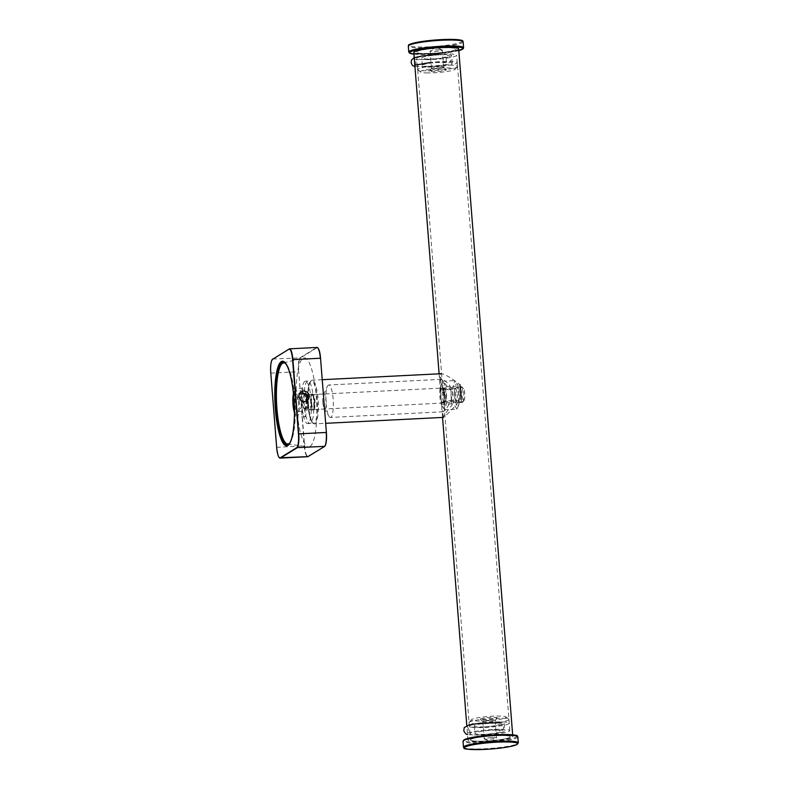 <?xml version="1.0" encoding="UTF-8"?>
<svg xmlns="http://www.w3.org/2000/svg" width="789" height="789" viewBox="0 0 789 789"><rect width="100%" height="100%" fill="white"/><g stroke="black" fill="none" stroke-linecap="round" stroke-linejoin="round"><path stroke-width="0.59" stroke-dasharray="3.94 2.96" d="M458.014 405.694A10.997 2.495 -92.9 0 0 459.05 403.702A10.997 2.495 -92.9 0 0 458.153 385.762A10.997 2.495 -92.9 0 0 454.602 392.251A10.997 2.495 -92.9 0 0 458.014 405.694M456.939 409.156L453.636 403.702L452.511 389.421L454.691 380.594L457.6 384.322L457.985 386.048L459.109 400.329L458.725 404.954L456.939 409.156L444.799 409.767L446.978 400.94L459.109 400.329M457.738 402.232A7.495 1.706 -92.9 0 0 458.803 393.8A7.495 1.706 -92.9 0 0 456.397 387.547A7.495 1.706 -92.9 0 0 455.46 394.894A7.495 1.706 -92.9 0 0 457.127 402.114A7.495 1.706 -92.9 0 0 457.738 402.232M444.986 394.658A6.144 1.4 87.1 0 1 444.266 401.443A6.144 1.4 87.1 0 1 443.951 401.621A6.144 1.4 87.1 0 1 442.254 395.555A6.144 1.4 87.1 0 1 443.339 389.352A6.144 1.4 87.1 0 1 443.674 389.5A6.144 1.4 87.1 0 1 444.986 394.658M443.97 394.539A7.495 1.706 87.1 0 1 443.093 402.814A7.495 1.706 87.1 0 1 440.627 395.634A7.495 1.706 87.1 0 1 442.363 388.247A7.495 1.706 87.1 0 1 443.97 394.539M457.186 394.046A6.144 1.4 87.1 0 1 456.15 401.009A6.144 1.4 87.1 0 1 455.815 400.861A6.144 1.4 87.1 0 1 454.444 394.944A6.144 1.4 87.1 0 1 455.214 388.918A6.144 1.4 87.1 0 1 455.539 388.73A6.144 1.4 87.1 0 1 457.186 394.046M444.74 394.076A10.997 2.495 87.1 0 1 444.089 404.915A10.997 2.495 87.1 0 1 441.337 404.599A10.997 2.495 87.1 0 1 440.44 386.659A10.997 2.495 87.1 0 1 444.74 394.076M440.44 386.659L442.55 381.205L445.854 386.659L445.657 393.839L446.978 400.94M440.765 385.407L440.38 390.032L441.505 404.313L441.879 406.039L444.799 409.767M441.505 404.313L453.636 403.702M445.854 386.659L457.985 386.048M442.55 381.205L454.691 380.594M440.38 390.032L452.511 389.421M306.872 400.181L307.483 407.962L305.304 416.779L302.009 411.325L300.885 397.045L303.065 388.218L306.388 394.017M463.902 400.575A6.144 1.4 -92.9 0 0 464.05 400.447A6.144 1.4 -92.9 0 0 464.82 394.421A6.144 1.4 -92.9 0 0 463.449 388.504A6.144 1.4 -92.9 0 0 462.019 394.224A6.144 1.4 -92.9 0 0 463.902 400.575M462.699 401.976A7.495 1.706 -92.9 0 0 462.877 401.818A7.495 1.706 -92.9 0 0 463.814 394.47A7.495 1.706 -92.9 0 0 462.147 387.251A7.495 1.706 -92.9 0 0 461.733 387.064A7.495 1.706 -92.9 0 0 460.411 394.648A7.495 1.706 -92.9 0 0 462.492 402.045A7.495 1.706 -92.9 0 0 462.699 401.976M300.885 397.045L293.261 397.429L294.761 413.436L297.68 417.164L299.859 408.347L298.735 394.056L295.431 388.602L293.646 392.814L293.261 397.429M303.065 388.218L295.431 388.602M299.366 394.027L298.735 394.056M307.483 407.962L299.859 408.347M305.304 416.779L297.68 417.164M302.009 411.325L294.386 411.71M294.435 412.529A12.18 2.771 -92.9 0 0 294.573 412.943A12.18 2.771 -92.9 0 0 296.625 414.984A12.18 2.771 -92.9 0 0 298.035 398.406A12.18 2.771 -92.9 0 0 293.577 393.08A12.18 2.771 -92.9 0 0 293.478 393.494M313.174 409.747A7.752 1.765 -92.9 0 0 314.308 401.512A7.752 1.765 -92.9 0 0 312.188 394.342A7.752 1.765 -92.9 0 0 310.817 402.163A7.752 1.765 -92.9 0 0 312.957 409.816A7.752 1.765 -92.9 0 0 313.174 409.747M309.525 409.935A7.752 1.765 -92.9 0 0 310.659 401.7A7.752 1.765 -92.9 0 0 308.538 394.52A7.752 1.765 -92.9 0 0 307.168 402.351A7.752 1.765 -92.9 0 0 309.318 410.004A7.752 1.765 -92.9 0 0 309.525 409.935M289.563 443.191A40.624 9.231 -92.9 0 0 289.967 442.767A40.624 9.231 -92.9 0 0 295.047 402.962A40.624 9.231 -92.9 0 0 285.993 363.867A40.624 9.231 -92.9 0 0 285.549 363.482M309.969 446.505A44.578 10.129 -92.9 0 0 316.389 398.159A44.578 10.129 -92.9 0 0 303.814 357.92A44.578 10.129 -92.9 0 0 296.378 402.893A44.578 10.129 -92.9 0 0 308.292 446.89A44.578 10.129 -92.9 0 0 309.969 446.505M301.842 392.202L299.396 392.991L297.206 398.997L302.542 402.686L306.842 400.832M301.842 405.25A21.244 4.833 87.1 0 1 305.422 381.166A21.244 4.833 87.1 0 1 311.32 402.143A21.244 4.833 87.1 0 1 307.562 423.604A21.244 4.833 87.1 0 1 301.842 405.25M304.268 405.122A21.244 4.833 87.1 0 1 307.858 381.038A21.244 4.833 87.1 0 1 313.746 402.025A21.244 4.833 87.1 0 1 309.988 423.486A21.244 4.833 87.1 0 1 304.268 405.122M452.097 405.053A21.875 4.971 87.1 0 1 451.219 397.814A21.875 4.971 87.1 0 1 450.933 390.21C444 383.059 440.301 378.03 439.848 375.14L441.1 373.72C444.463 373.887 450.746 377.546 459.928 384.677L461.101 399.52C451.081 410.605 445.144 416.572 443.3 417.401L443.162 417.282C443.31 416.217 446.288 412.144 452.097 405.053L450.933 390.21M445.509 397.4C444.651 405.063 443.714 409.757 442.708 411.503L442.945 411.789C445.696 410.674 448.862 405.546 452.442 396.394C454.148 386.561 443.941 379.243 441.307 379.341L440.301 380.919L445.509 397.4M326.035 403.416A16.244 3.689 -92.9 0 0 328.914 416.247A16.244 3.689 -92.9 0 0 330.404 417.45A16.244 3.689 -92.9 0 0 333.145 399.037A16.244 3.689 -92.9 0 0 328.776 384.993A16.244 3.689 -92.9 0 0 327.405 386.344A16.244 3.689 -92.9 0 0 326.035 403.416M322.839 402.489A7.495 1.706 87.1 0 1 323.47 394.608A7.495 1.706 87.1 0 1 324.101 393.987A7.495 1.706 87.1 0 1 326.182 401.394A7.495 1.706 87.1 0 1 324.851 408.968A7.495 1.706 87.1 0 1 324.161 408.416A7.495 1.706 87.1 0 1 322.839 402.489M470.925 739.342A20.001 2.406 -4.5 0 1 492.474 735.802A20.001 2.406 -4.5 0 1 510.305 736.798A20.001 2.406 -4.5 0 1 490.561 740.763A20.001 2.406 -4.5 0 1 470.431 739.934A20.001 2.406 -4.5 0 1 470.925 739.342M444.424 402.646L442.935 390.506L443.517 388.237C447.176 387.606 447.57 401.848 444.424 402.646M416.789 51.61A20.001 2.406 -4.5 0 1 438.349 48.07A20.001 2.406 -4.5 0 1 456.18 49.066A20.001 2.406 -4.5 0 1 436.435 53.031A20.001 2.406 -4.5 0 1 416.306 52.202A20.001 2.406 -4.5 0 1 416.789 51.61M458.675 48.869A22.496 2.702 -4.5 0 1 436.455 53.327A22.496 2.702 -4.5 0 1 413.821 52.399M440.864 388.425L441.081 388.366C444.542 387.744 445.006 401.976 441.988 402.775L441.278 401.315L440.479 391.216L440.864 388.425M468.488 739.471A22.496 2.702 -4.5 0 1 492.74 735.486A22.496 2.702 -4.5 0 1 512.801 736.601A22.496 2.702 -4.5 0 1 490.58 741.068A22.496 2.702 -4.5 0 1 467.946 740.131A22.496 2.702 -4.5 0 1 468.488 739.471M439.779 49.746A6.144 0.74 -4.5 0 1 442.234 50.013A6.144 0.74 -4.5 0 1 442.373 50.151A6.144 0.74 -4.5 0 1 439.088 51.068A6.144 0.74 -4.5 0 1 432.707 51.512A6.144 0.74 -4.5 0 1 430.113 51.117A6.144 0.74 -4.5 0 1 430.232 50.95A6.144 0.74 -4.5 0 1 439.779 49.746M447.738 47.764A20.001 2.406 175.5 0 0 426.987 49.214A20.001 2.406 175.5 0 0 416.306 52.202A20.001 2.406 175.5 0 0 436.435 53.031A20.001 2.406 175.5 0 0 456.18 49.066A20.001 2.406 175.5 0 0 447.738 47.764M448.231 53.948A20.001 2.406 175.5 0 0 427.47 55.398A20.001 2.406 175.5 0 0 416.799 58.386A20.001 2.406 175.5 0 0 436.919 59.214A20.001 2.406 175.5 0 0 456.663 55.25A20.001 2.406 175.5 0 0 448.231 53.948M428.111 58.968A15.001 1.805 -4.5 0 1 421.78 57.991A15.001 1.805 -4.5 0 1 436.593 55.013A15.001 1.805 -4.5 0 1 451.683 55.634A15.001 1.805 -4.5 0 1 443.674 57.883A15.001 1.805 -4.5 0 1 428.111 58.968M428.693 66.384A15.001 1.805 -4.5 0 1 422.362 65.418A15.001 1.805 -4.5 0 1 437.175 62.439A15.001 1.805 -4.5 0 1 452.265 63.061A15.001 1.805 -4.5 0 1 444.256 65.3A15.001 1.805 -4.5 0 1 428.693 66.384M425.823 67.104A20.001 2.406 -4.5 0 1 417.381 65.803A20.001 2.406 -4.5 0 1 437.126 61.838A20.001 2.406 -4.5 0 1 457.245 62.666A20.001 2.406 -4.5 0 1 446.574 65.655A20.001 2.406 -4.5 0 1 425.823 67.104M430.755 70.369A8.649 1.036 -4.5 0 1 439.868 69.245A8.649 1.036 -4.5 0 1 446.347 69.619A8.649 1.036 -4.5 0 1 437.885 71.464A8.649 1.036 -4.5 0 1 429.236 70.971A8.649 1.036 -4.5 0 1 430.755 70.369M427.746 72.923A17.496 2.101 -4.5 0 1 420.507 72.036A17.496 2.101 -4.5 0 1 437.639 68.327A17.496 2.101 -4.5 0 1 455.135 69.314A17.496 2.101 -4.5 0 1 427.746 72.923M426.109 70.813A20.001 2.406 -4.5 0 1 417.845 69.797A20.001 2.406 -4.5 0 1 417.667 69.521A20.001 2.406 -4.5 0 1 437.422 65.546A20.001 2.406 -4.5 0 1 457.541 66.375A20.001 2.406 -4.5 0 1 457.423 66.68A20.001 2.406 -4.5 0 1 426.109 70.813M441.14 67.065A6.144 0.74 175.5 0 0 432.599 67.913A6.144 0.74 175.5 0 0 431.514 68.337A6.144 0.74 175.5 0 0 431.484 68.426A6.144 0.74 175.5 0 0 437.668 68.682A6.144 0.74 175.5 0 0 443.734 67.469A6.144 0.74 175.5 0 0 443.684 67.381A6.144 0.74 175.5 0 0 441.14 67.065M491.715 737.537A6.144 0.74 175.5 0 0 484.239 738.849A6.144 0.74 175.5 0 0 484.377 738.987A6.144 0.74 175.5 0 0 489.022 739.194A6.144 0.74 175.5 0 0 496.38 738.04A6.144 0.74 175.5 0 0 496.498 737.883A6.144 0.74 175.5 0 0 491.715 737.537M494.752 735.673A20.001 2.406 -4.5 0 1 510.305 736.798A20.001 2.406 -4.5 0 1 490.561 740.763A20.001 2.406 -4.5 0 1 470.431 739.934A20.001 2.406 -4.5 0 1 494.752 735.673M494.259 729.49A20.001 2.406 -4.5 0 1 509.822 730.614A20.001 2.406 -4.5 0 1 490.068 734.579A20.001 2.406 -4.5 0 1 469.948 733.75A20.001 2.406 -4.5 0 1 494.259 729.49M486.596 734.204A15.001 1.805 175.5 0 0 504.832 731.009A15.001 1.805 175.5 0 0 489.742 730.377A15.001 1.805 175.5 0 0 474.929 733.356A15.001 1.805 175.5 0 0 486.596 734.204M486.014 726.777A15.001 1.805 175.5 0 0 504.25 723.582A15.001 1.805 175.5 0 0 489.16 722.961A15.001 1.805 175.5 0 0 474.347 725.939A15.001 1.805 175.5 0 0 486.014 726.777M484.919 727.448A20.001 2.406 175.5 0 0 509.23 723.188A20.001 2.406 175.5 0 0 489.111 722.359A20.001 2.406 175.5 0 0 469.366 726.324A20.001 2.406 175.5 0 0 484.919 727.448M497.218 718.148A8.649 1.036 175.5 0 0 497.376 718.029A8.649 1.036 175.5 0 0 488.726 717.536A8.649 1.036 175.5 0 0 480.264 719.371A8.649 1.036 175.5 0 0 488.421 719.647A8.649 1.036 175.5 0 0 497.218 718.148M484.979 720.929A17.496 2.101 175.5 0 0 506.104 716.954A17.496 2.101 175.5 0 0 488.647 716.471A17.496 2.101 175.5 0 0 471.477 719.686A17.496 2.101 175.5 0 0 484.979 720.929M484.624 723.74A20.001 2.406 175.5 0 0 508.944 719.479A20.001 2.406 175.5 0 0 508.777 719.203A20.001 2.406 175.5 0 0 488.815 718.651A20.001 2.406 175.5 0 0 469.199 722.32A20.001 2.406 175.5 0 0 469.07 722.616A20.001 2.406 175.5 0 0 484.624 723.74M490.354 720.219A6.144 0.74 -4.5 0 1 495.137 720.564A6.144 0.74 -4.5 0 1 495.097 720.663A6.144 0.74 -4.5 0 1 494.979 720.751A6.144 0.74 -4.5 0 1 488.726 721.807A6.144 0.74 -4.5 0 1 482.937 721.619A6.144 0.74 -4.5 0 1 482.878 721.531A6.144 0.74 -4.5 0 1 490.354 720.219M305.501 409.885A7.495 1.706 -92.9 0 0 306.586 401.917A7.495 1.706 -92.9 0 0 304.534 394.973A7.495 1.706 -92.9 0 0 303.213 402.548A7.495 1.706 -92.9 0 0 305.294 409.955A7.495 1.706 -92.9 0 0 305.501 409.885M304.83 410.665A8.245 1.874 -92.9 0 0 305.432 397.459A8.245 1.874 -92.9 0 0 302.295 399.382A8.245 1.874 -92.9 0 0 304.83 410.665M317.789 347.89A12.249 2.781 -92.9 0 0 316.912 347.801L289.178 348.945L272.747 359.044A12.496 2.84 -92.9 0 0 270.982 373.098L298.459 371.718A12.496 2.84 -92.9 0 1 300.224 357.664L316.645 347.564A12.496 2.84 -92.9 0 1 316.991 347.446M324.654 446.258L308.233 456.358A12.249 2.781 -92.9 0 1 304.593 445.893L298.755 371.668L304.298 445.933A12.496 2.84 -92.9 0 0 307.661 456.732M316.912 347.801L300.481 357.9A12.249 2.781 -92.9 0 0 298.755 371.668M272.747 359.044L300.481 357.9M270.795 373.089L276.831 447.314A12.496 2.84 -92.9 0 0 280.194 458.113M276.633 447.304L304.593 445.893M285.993 363.867L285.145 363.048A41.501 9.429 87.1 0 1 294.06 397.873A41.501 9.429 87.1 0 1 289.198 443.665L289.967 442.767M308.509 404.994A21.875 4.971 87.1 0 1 312.207 380.199A21.875 4.971 87.1 0 1 318.263 401.788A21.875 4.971 87.1 0 1 314.397 423.89A21.875 4.971 87.1 0 1 308.509 404.994M310.767 403.189A8.245 1.874 87.1 0 1 312.917 394.451A8.245 1.874 87.1 0 1 314.032 408.594A8.245 1.874 87.1 0 1 310.767 403.189M307.947 404.925A21.125 4.803 87.1 0 1 313.46 382.557A21.125 4.803 87.1 0 1 316.31 418.762A21.125 4.803 87.1 0 1 307.947 404.925M311.655 403.051A7.495 1.706 87.1 0 1 312.927 394.549A7.495 1.706 87.1 0 1 314.998 401.956A7.495 1.706 87.1 0 1 313.677 409.53A7.495 1.706 87.1 0 1 311.655 403.051M463.133 41.797A27.497 3.304 -4.5 0 1 448.448 45.9A27.497 3.304 -4.5 0 1 419.916 47.892A27.497 3.304 -4.5 0 1 408.308 46.107M408.771 52.044A27.497 3.304 175.5 0 0 420.379 53.83A27.497 3.304 175.5 0 0 448.911 51.837A27.497 3.304 175.5 0 0 463.597 47.734M413.949 54.135A26.747 3.215 175.5 0 0 458.803 50.604L436.633 53.83L413.959 54.145M462.324 41.087A26.747 3.215 -4.5 0 1 448.122 45.091A26.747 3.215 -4.5 0 1 420.281 47.034A26.747 3.215 -4.5 0 1 408.998 45.289M463.488 747.203A27.497 3.304 175.5 0 0 484.87 748.751A27.497 3.304 175.5 0 0 518.304 742.883M517.84 736.946A27.497 3.304 -4.5 0 1 484.407 742.814A27.497 3.304 -4.5 0 1 463.015 741.265M517.032 736.245A26.747 3.215 -4.5 0 1 490.62 741.571A26.747 3.215 -4.5 0 1 463.705 740.437M458.153 385.762L457.61 384.322M459.05 403.702L458.725 404.954M443.674 389.5L442.363 388.247M444.266 401.443L443.093 402.814M443.951 401.621L456.15 401.009M443.339 389.352L455.539 388.73M455.815 400.861L457.127 402.114M455.214 388.918L456.397 387.547M441.337 404.599L441.879 406.039M460.303 387.143L307 394.855M306.457 394.875L304.396 394.954C304.159 395.634 304.968 392.508 306.043 402.587L305.165 409.994L459.366 402.203M463.449 388.504L462.147 387.251M464.05 400.447L462.877 401.818M294.573 412.943L294.761 413.436M415.122 65.142C416.454 65.517 416.01 58.08 414.639 59.057C415.842 59.727 421.681 59.747 432.155 59.106C437.086 58.81 445.736 57.341 447.008 56.512C445.391 56.877 446.298 63.248 447.491 62.597L430.281 62.528M414.935 66.611L432.776 66.542L445.45 64.718L450.47 62.055L450.923 58.682L449.622 56.118L445.529 54.806L436.041 54.678M309.318 410.004L312.957 409.816M308.538 394.52L312.188 394.342M287.462 443.97L308.292 446.89M283.389 362.91L303.814 357.92M307.562 423.604L309.988 423.486M305.422 381.166L307.858 381.038M301.299 391.817L299.396 392.991M322.237 379.696L312.207 380.199L310.501 381.195C309.564 380.535 306.674 391.433 307.927 404.944C308.824 414.59 310.383 420.626 312.602 423.062L314.397 423.89L325.67 423.318M443.162 417.282L442.708 411.503M440.301 380.919L439.848 375.14M441.307 379.331L328.776 384.993M442.945 411.789L330.404 417.45M324.161 408.416L328.914 416.247M323.47 394.608L327.405 386.344M324.101 393.987L312.789 394.53C312.552 395.21 313.351 392.084 314.436 402.163L313.549 409.57L324.851 408.968M509.822 730.614L456.663 55.25M469.948 733.75L443.812 401.631M442.935 390.506L416.799 58.386M512.801 736.601L512.663 734.845M467.946 740.131L466.792 725.584M442.55 417.44L441.278 401.315M440.479 391.216L439.108 373.818M441.81 402.834L444.246 402.715M441.081 388.356L443.517 388.237M443.734 67.469L442.373 50.151M431.484 68.426L430.113 51.117M452.265 63.061L451.683 55.634M422.362 65.418L421.78 57.991M455.135 69.314L457.423 66.68M420.507 72.036L417.845 69.797M457.541 66.375L457.245 62.666M417.667 69.521L417.381 65.803M431.514 68.337L429.236 70.971M443.684 67.381L446.347 69.619M442.234 50.013L435.952 46.975L430.232 50.95M482.878 721.531L484.239 738.849M495.137 720.564L496.498 737.883M474.347 725.939L474.929 733.356M504.25 723.582L504.832 731.009M471.477 719.686L469.199 722.32M506.104 716.954L508.777 719.203M469.07 722.616L469.366 726.324M508.944 719.479L509.23 723.188M495.097 720.663L497.376 718.029M482.937 721.619L480.264 719.371M484.377 738.987L490.659 742.015L496.38 738.04M498.382 730.219L500.058 730.535C498.697 731.521 498.234 724.105 499.575 724.45C496.981 725.643 490.373 726.62 479.771 727.389L467.206 727.004C468.488 726.452 469.169 733.859 467.69 733.089C469.011 731.59 491.863 729.095 498.382 730.219M498.421 722.783L502.642 724.568L503.589 727.724L502.731 730.486L499.319 732.33L486.783 734.352L473.696 735.003L467.502 734.549"/><path stroke-width="1.18" d="M306.388 394.017L306.872 400.181M306.073 393.691L299.366 394.027M293.478 393.494A12.18 2.771 -92.9 0 0 294.435 412.529M303.657 391.088A5.296 5.119 -121.6 0 1 306.842 400.832A5.296 5.119 -121.6 0 1 299.712 398.997A5.296 5.119 -121.6 0 1 303.657 391.088M285.549 363.482A40.624 9.231 -92.9 0 0 283.389 362.91A40.624 9.231 -92.9 0 0 276.614 403.889A40.624 9.231 -92.9 0 0 287.462 443.97A40.624 9.231 -92.9 0 0 288.991 443.625A40.624 9.231 -92.9 0 0 289.563 443.191M305.974 401.256L307.217 395.269L301.842 392.202M459.928 384.677A21.875 4.971 87.1 0 1 461.101 399.52M439.108 373.818L413.821 52.399A22.496 2.702 -4.5 0 1 414.363 51.729A22.496 2.702 -4.5 0 1 438.615 47.744A22.496 2.702 -4.5 0 1 458.675 48.869L512.663 734.845M272.747 359.044L272.639 359.084C270.854 361.441 270.233 366.116 270.795 373.089L276.643 447.294A12.249 2.781 -92.9 0 0 280.273 457.768L296.703 447.669A12.249 2.781 -92.9 0 0 298.429 433.891L292.591 359.676A12.249 2.781 -92.9 0 0 288.952 349.202L272.53 359.311A12.249 2.781 -92.9 0 0 270.795 373.079L276.643 447.294C277.521 454.711 278.704 458.32 280.194 458.113A12.496 2.84 -92.9 0 0 280.539 458.005L296.96 447.896A12.496 2.84 -92.9 0 0 298.725 433.842L292.887 359.626L320.354 358.245A12.496 2.84 -92.9 0 0 316.991 347.446C318.845 348.107 320.028 351.716 320.551 358.265L320.551 358.265A12.249 2.781 -92.9 0 0 317.789 347.89M320.541 358.265L326.39 432.48A12.249 2.781 -92.9 0 1 324.841 446.11M292.591 359.676L292.887 359.626A12.496 2.84 -92.9 0 0 289.524 348.827A12.496 2.84 -92.9 0 0 289.178 348.945L288.952 349.202M298.429 433.891L326.202 432.461A12.496 2.84 -92.9 0 1 324.437 446.515L308.203 456.506M296.703 447.669L324.654 446.347M280.273 457.768L308.016 456.624A12.496 2.84 -92.9 0 1 307.661 456.732L280.194 458.113M293.893 397.774A42.389 9.636 -92.9 0 0 277.117 370.011A42.389 9.636 -92.9 0 0 282.827 442.668A42.389 9.636 -92.9 0 0 293.893 397.774M289.198 443.665A41.501 9.429 87.1 0 1 288.202 444.542A41.501 9.429 87.1 0 1 275.45 401.631A41.501 9.429 87.1 0 1 285.145 363.048C289.188 367.664 292.098 379.253 293.863 397.814C295.668 418.19 293.123 439.798 289.198 443.665M316.991 347.446L289.524 348.827L272.53 359.311M408.771 52.044L408.308 46.107A27.497 3.304 -4.5 0 1 435.459 40.653A27.497 3.304 -4.5 0 1 463.133 41.797L463.597 47.734A27.497 3.304 175.5 0 0 451.989 45.949A27.497 3.304 175.5 0 0 423.456 47.942A27.497 3.304 175.5 0 0 408.771 52.044L409.55 53.139L413.959 54.145M463.597 47.734L463.35 48.563L458.813 50.614A26.747 3.215 175.5 0 0 451.624 46.798A26.747 3.215 175.5 0 0 417.706 49.746A26.747 3.215 175.5 0 0 413.949 54.135M408.998 45.289A26.747 3.215 -4.5 0 1 435.41 40.002A26.747 3.215 -4.5 0 1 462.324 41.087M517.84 736.946L518.304 742.883A27.497 3.304 175.5 0 0 490.64 741.749A27.497 3.304 175.5 0 0 463.488 747.203L463.015 741.265A27.497 3.304 -4.5 0 1 496.449 735.407A27.497 3.304 -4.5 0 1 517.84 736.946C515.71 736.265 523.995 734.342 496.251 734.756A26.747 3.215 -4.5 0 1 517.032 736.245M463.705 740.437A26.747 3.215 -4.5 0 1 496.232 734.766C486.705 735.269 478.4 736.206 471.339 737.567L464.849 739.352L463.015 741.265M463.488 747.203C465.609 747.893 457.324 749.806 485.077 749.392A26.747 3.215 175.5 0 0 516.41 742.853A26.747 3.215 175.5 0 0 471.358 745.122A26.747 3.215 175.5 0 0 485.097 749.392C494.614 748.879 502.918 747.942 509.98 746.581L516.479 744.796L518.304 742.883M307 394.855L306.457 394.875M461.733 387.064L460.303 387.143M462.492 402.045L459.366 402.203M430.281 62.528L415.122 65.142M436.041 54.678L422.726 55.851L413.85 57.784L411.394 60.211L411.207 62.962L412.499 65.526L414.935 66.611M326.39 432.48C326.833 440.114 326.212 444.779 324.545 446.485L307.661 456.732M325.67 423.318L443.3 417.401M322.237 379.696L441.1 373.72M466.792 725.584L442.55 417.44M408.308 46.107C409.905 44.825 404.875 45.387 416.631 42.409C429.226 40.17 441.82 39.184 454.425 39.45C466.082 40.298 461.664 41.166 463.133 41.797M467.502 734.549L465.865 734.026L463.784 730.979L464.208 727.586L469.07 724.923L480.195 723.217L498.421 722.783"/></g></svg>
